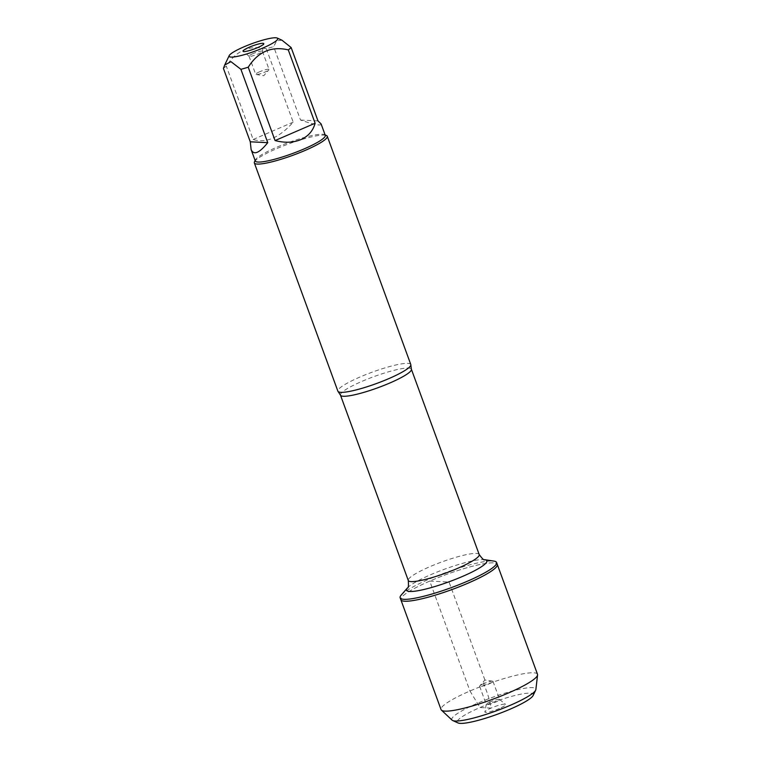 <?xml version="1.0" encoding="UTF-8"?>
<svg xmlns="http://www.w3.org/2000/svg" width="761" height="761" viewBox="0 0 761 761"><rect width="100%" height="100%" fill="white"/><g stroke="black" fill="none" stroke-linecap="round" stroke-linejoin="round"><path stroke-width="0.57" stroke-dasharray="3.81 2.85" d="M401.237 595.045A51.348 8.029 159.9 0 1 429.042 579.197A51.348 8.029 159.9 0 1 493.984 561.104M429.746 581.1A51.348 8.029 -20.1 0 0 400.838 599.706A51.348 8.029 159.9 0 1 446.307 574.507A51.348 8.029 159.9 0 1 497.285 564.405A51.348 8.029 -20.1 0 0 429.746 581.1M282.017 40.228L276.643 40.78L273.675 46.697A37.27 5.831 -20.1 0 0 266.35 48.79C249.465 44.88 236.11 50.664 226.302 66.131A37.27 5.831 -20.1 0 0 223.43 68.452M255.277 160.952A37.27 5.831 159.9 0 1 255.401 159.924A37.27 5.831 159.9 0 1 276.253 147.453A37.27 5.831 159.9 0 1 324.509 134.63A37.27 5.831 159.9 0 1 325.27 135.334M266.35 48.79L293.194 122.141C279.449 137.674 266.103 143.458 253.147 139.491L226.302 66.131M321.104 123.938C321.408 126.107 314.55 124.814 300.519 120.048L273.675 46.697M410.788 364.509A38.821 6.069 -20.1 0 0 359.734 377.133A38.821 6.069 -20.1 0 0 337.884 391.192M254.478 161.855A38.821 6.069 159.9 0 1 276.195 148.861A38.821 6.069 159.9 0 1 326.469 135.506M300.519 120.048L317.993 120.913M253.147 139.491L293.194 122.141M253.042 53.593A7.125 1.113 -20.1 0 0 249.028 56.171A7.125 1.113 -20.1 0 0 249.094 56.257A7.125 1.113 -20.1 0 0 256.105 54.773A7.125 1.113 -20.1 0 0 262.421 51.387A7.125 1.113 -20.1 0 0 262.412 51.272A7.125 1.113 -20.1 0 0 253.042 53.593M259.691 71.753A7.125 1.113 -20.1 0 0 255.677 74.331A7.125 1.113 -20.1 0 0 256.038 74.521A7.125 1.113 -20.1 0 0 265.047 72.01A7.125 1.113 -20.1 0 0 268.909 69.812A7.125 1.113 -20.1 0 0 269.061 69.432A7.125 1.113 -20.1 0 0 259.691 71.753M537.504 674.303A51.348 8.029 -20.1 0 0 486.517 684.405A51.348 8.029 -20.1 0 0 441.057 709.604M483.625 683.692A7.125 1.113 -20.1 0 0 479.772 685.889A7.125 1.113 -20.1 0 0 479.62 686.27A7.125 1.113 -20.1 0 0 486.688 684.871A7.125 1.113 -20.1 0 0 492.995 681.38A7.125 1.113 -20.1 0 0 492.633 681.181A7.125 1.113 -20.1 0 0 483.625 683.692M490.274 701.851A7.125 1.113 -20.1 0 0 486.25 704.325A7.125 1.113 -20.1 0 0 486.26 704.429A7.125 1.113 -20.1 0 0 493.337 703.031A7.125 1.113 -20.1 0 0 499.644 699.53A7.125 1.113 -20.1 0 0 499.577 699.445A7.125 1.113 -20.1 0 0 490.274 701.851M499.406 708.481A11.044 1.731 159.9 0 1 484.871 711.906A11.044 1.731 159.9 0 1 491.102 708.072A11.044 1.731 159.9 0 1 505.532 704.353A11.044 1.731 159.9 0 1 499.406 708.481M533.128 695.487A40.466 6.335 -20.1 0 0 493.08 702.327A40.466 6.335 -20.1 0 0 458.074 722.95M452.101 720.153A44.747 7.001 159.9 0 1 491.397 697.742A44.747 7.001 159.9 0 1 535.877 689.495M469.965 690.998L480.029 707.53L491.102 708.072C489.922 700.691 487.43 692.567 483.625 683.692L484.909 680.011L449.066 582.051L429.746 581.1L469.965 690.998M340.471 395.149A37.755 5.907 159.9 0 1 361.713 381.47A37.755 5.907 159.9 0 1 411.368 369.199M479.202 554.55A37.755 5.907 -20.1 0 0 429.546 566.821A37.755 5.907 -20.1 0 0 408.296 580.491M407.449 587.939A42.74 6.687 159.9 0 1 430.602 574.745A42.74 6.687 159.9 0 1 484.643 559.687M255.401 159.924L255.116 160.514M324.509 134.63L325.109 134.897M262.421 51.387L263.801 43.796M249.094 56.257L243.149 51.358M249.028 56.171L255.677 74.331M262.412 51.272L269.061 69.432M256.038 74.521L263.763 75.7L268.909 69.812M492.633 681.181L484.909 680.011L479.772 685.889M479.62 686.27L486.26 704.429M492.995 681.38L499.644 699.53M486.25 704.325L484.871 711.906M499.577 699.445L505.532 704.353"/><path stroke-width="1.14" d="M493.984 561.104A51.348 8.029 159.9 0 1 496.591 562.503A51.348 8.029 159.9 0 1 451.13 587.692A51.348 8.029 159.9 0 1 400.143 597.794A51.348 8.029 159.9 0 1 401.237 595.045L407.449 587.939A42.74 6.687 159.9 0 0 448.98 581.813A42.74 6.687 159.9 0 0 484.643 559.687L493.984 561.104M441.428 710.137A51.348 8.029 -20.1 0 0 508.605 692.91A51.348 8.029 -20.1 0 0 537.57 674.95L535.877 689.495A44.747 7.001 159.9 0 1 535.677 690.17A44.747 7.001 159.9 0 1 510.641 705.143A44.747 7.001 159.9 0 1 452.7 720.534A44.747 7.001 159.9 0 1 452.101 720.153L441.428 710.137A51.348 8.029 -20.1 0 1 441.057 709.604L400.838 599.706A51.348 8.029 -20.1 0 0 451.825 589.594A51.348 8.029 -20.1 0 0 497.285 564.405A51.348 8.029 159.9 0 1 468.386 583.012A51.348 8.029 159.9 0 1 400.838 599.706L400.143 597.794M231.905 53.07A25.864 4.043 -20.1 0 0 229.213 55.601A25.864 4.043 -20.1 0 0 263.154 47.905A25.864 4.043 -20.1 0 0 277.185 38.05A25.864 4.043 -20.1 0 0 256.695 41.998A25.864 4.043 -20.1 0 0 231.905 53.07M250.274 141.803L251.111 149.556C253.755 155.453 259.301 153.151 267.748 142.668L250.274 141.803L223.43 68.452L224.695 65.046L230.944 61.651L240.904 69.308A37.27 5.831 -20.1 0 0 248.229 67.215C258.036 51.738 271.392 45.964 288.276 49.874A37.27 5.831 -20.1 0 0 291.149 47.553L282.017 40.228L277.185 38.05M291.149 47.553L317.993 120.913L321.104 123.938L325.27 135.334A37.27 5.831 159.9 0 1 304.295 148.833A37.27 5.831 159.9 0 1 255.277 160.952L251.111 149.556M248.229 67.215L275.073 140.566C284.766 143.058 293.385 142.726 300.909 139.586C308.31 136.267 313.047 130.816 315.121 123.225L288.276 49.874M267.748 142.668L240.904 69.308M254.345 162.921L337.884 391.192A38.821 6.069 -20.1 0 0 338.15 391.592A38.821 6.069 -20.1 0 0 388.938 378.569A38.821 6.069 -20.1 0 0 410.845 364.985A38.821 6.069 -20.1 0 0 410.788 364.509L327.259 136.238A38.821 6.069 159.9 0 1 292.89 155.282A38.821 6.069 159.9 0 1 254.345 162.921A38.821 6.069 159.9 0 1 254.478 161.855L255.116 160.514M325.109 134.897L326.469 135.506A38.821 6.069 159.9 0 1 327.259 136.238M249.266 47.22A11.044 1.731 159.9 0 1 263.801 43.796A11.044 1.731 159.9 0 1 254.012 49.056A11.044 1.731 159.9 0 1 243.149 51.358A11.044 1.731 159.9 0 1 249.266 47.22M315.121 123.225L275.073 140.566M537.57 674.95A51.348 8.029 -20.1 0 0 537.504 674.303L496.591 562.503M452.7 720.534L458.074 722.95A40.466 6.335 -20.1 0 0 510.479 709.024A40.466 6.335 -20.1 0 0 533.128 695.487L535.677 690.17M410.845 364.985L411.368 369.199A37.755 5.907 159.9 0 1 377.951 387.72A37.755 5.907 159.9 0 1 340.471 395.149L338.15 391.592M340.471 395.149L408.296 580.491A37.755 5.907 -20.1 0 0 445.775 573.071A37.755 5.907 -20.1 0 0 479.202 554.55C482.417 558.907 484.234 560.619 484.643 559.687M229.213 55.601L224.685 65.037M411.368 369.199L479.202 554.55M408.296 580.491C408.647 585.903 408.372 588.386 407.449 587.939"/></g></svg>
